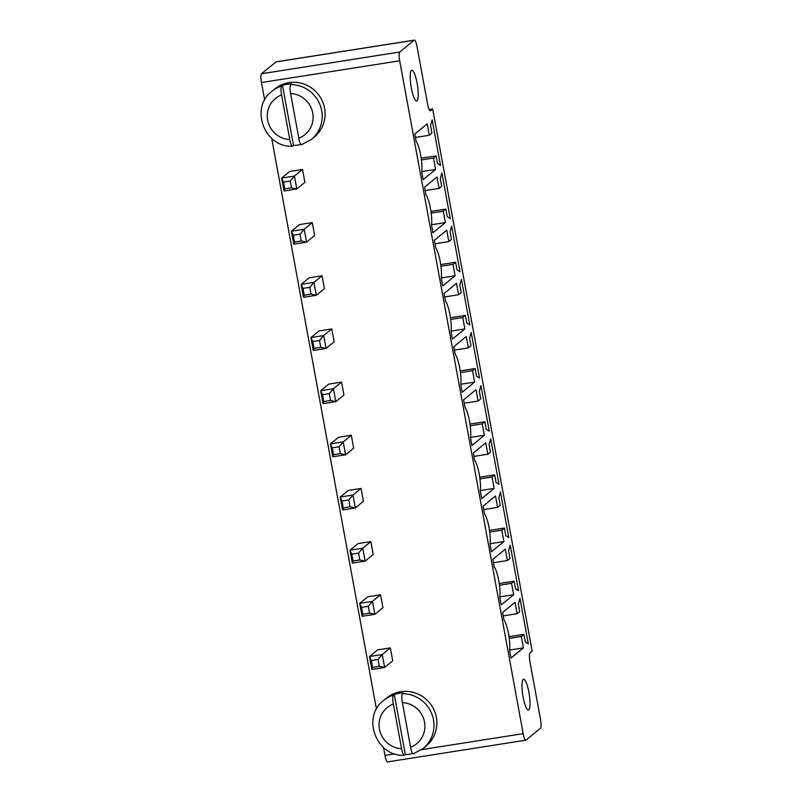 <?xml version="1.0" encoding="UTF-8"?>
<svg xmlns="http://www.w3.org/2000/svg" width="802" height="802" viewBox="0 0 802 802"><rect width="100%" height="100%" fill="white"/><g stroke="black" fill="none" stroke-linecap="round" stroke-linejoin="round"><path stroke-width="1.2" d="M429.12 109.513L432.649 108.952L430.473 110.726A7.779 1.624 -98.9 0 1 430.293 110.816A7.779 1.624 -98.9 0 1 427.636 104.32L417.04 46.596A7.779 1.624 81.1 0 0 414.393 40.1L276.159 61.834A7.779 1.624 81.1 0 0 275.978 61.924L261.512 73.754A7.779 1.624 -98.9 0 0 261.462 82.526L264.68 100.049M271.718 138.395L376.459 709.128M383.496 747.474L384.96 755.404A7.779 1.624 81.1 0 0 387.607 761.9L525.841 740.166A7.779 1.624 81.1 0 0 526.022 740.076L540.488 728.246A7.779 1.624 81.1 0 0 540.538 719.474L529.942 661.75A7.779 1.624 -98.9 0 1 530.002 652.978L532.167 651.204L432.649 108.952M261.462 82.526L399.687 60.792L523.185 733.66A7.779 1.624 81.1 0 0 525.841 740.166M302.534 169.443L304.9 182.355L296.8 188.971L284.038 190.986L281.662 178.074L294.434 176.069L302.534 169.443L289.763 171.448L281.662 178.074L283.487 182.054L284.75 188.891L291.507 187.828L296.8 188.971L294.434 176.069L290.254 180.991L291.507 187.828M312.289 222.605L314.665 235.517L306.565 242.134L293.793 244.149L291.417 231.237L304.189 229.232L312.289 222.605L299.517 224.61L291.417 231.237L293.251 235.217L294.504 242.054L301.261 240.991L306.565 242.134L304.189 229.232L300.008 234.154L301.261 240.991M341.562 382.093L343.928 394.995L335.827 401.622L333.462 388.709L341.562 382.093L328.79 384.098L320.69 390.724L333.462 388.709L329.281 393.642L330.534 400.479L335.827 401.622L323.066 403.627L320.69 390.724L322.514 394.704L329.281 393.642M331.807 328.93L334.173 341.842L326.073 348.459L323.707 335.547L331.807 328.93L319.036 330.935L310.935 337.562L323.707 335.547L319.527 340.479L320.78 347.316L326.073 348.459L313.301 350.464L310.935 337.562L312.76 341.542L319.527 340.479M322.043 275.768L324.419 288.68L316.319 295.296L303.547 297.311L301.181 284.399L313.953 282.384L322.043 275.768L309.271 277.773L301.181 284.399L303.006 288.379L304.259 295.216L303.547 297.311M361.07 488.408L363.446 501.32L355.346 507.947L352.98 495.034L361.07 488.408L348.309 490.423L340.208 497.039L352.98 495.034L348.79 499.967L350.053 506.794L355.346 507.947L342.574 509.952L340.208 497.039L342.033 501.029L348.79 499.967M351.316 435.245L353.692 448.158L345.592 454.784L343.216 441.872L351.316 435.245L338.544 437.26L330.444 443.877L343.216 441.872L339.035 446.804L340.289 453.641L345.592 454.784L332.82 456.789L330.444 443.877L332.279 447.867L339.035 446.804M380.589 594.733L382.955 607.645L374.865 614.272L362.093 616.277L359.717 603.365L372.489 601.36L380.589 594.733L367.817 596.748L359.717 603.365L361.542 607.355L362.805 614.182L369.562 613.119L374.865 614.272L372.489 601.36L368.308 606.282L369.562 613.119M390.343 647.896L392.719 660.808L384.619 667.424L382.243 654.522L390.343 647.896L377.572 649.901L369.481 656.527L382.243 654.522L378.063 659.444L379.316 666.282L384.619 667.424L371.847 669.439L369.481 656.527L371.306 660.507L378.063 659.444M370.835 541.571L373.201 554.483L365.1 561.109L362.735 548.197L370.835 541.571L358.063 543.586L349.963 550.202L362.735 548.197L358.554 553.129L359.807 559.956L365.1 561.109L352.329 563.114L349.963 550.202L351.787 554.192L358.554 553.129M399.687 60.792A7.779 1.624 -98.9 0 1 399.747 52.01L414.203 40.19A7.779 1.624 81.1 0 1 414.393 40.1M446.744 230.184L448.839 241.582L451.436 239.447L450.042 231.858L451.666 226.164L460.027 271.738L457.02 269.823L455.626 262.234L453.02 264.359L455.105 275.758L442.674 285.923L441.28 278.324A17.624 3.679 81.1 0 0 440.228 261.723A17.624 3.679 81.1 0 0 435.707 247.948L434.313 240.359L446.744 230.184M461.421 279.327L469.782 324.89L466.774 322.985L465.381 315.397L462.774 317.522L464.869 328.91L452.428 339.086L451.035 331.487A17.624 3.679 81.1 0 0 449.982 314.885A17.624 3.679 81.1 0 0 445.461 301.111L444.067 293.522L456.498 283.347L458.594 294.735L461.2 292.61L459.807 285.021L461.421 279.327M470.954 345.772L469.561 338.173L471.175 332.489L479.536 378.053L476.528 376.148L475.135 368.559L472.528 370.684L474.624 382.073L462.183 392.248L460.789 384.649A17.624 3.679 81.1 0 0 459.736 368.048A17.624 3.679 81.1 0 0 455.215 354.273L453.822 346.675L466.263 336.509L468.348 347.898L470.954 345.772M479.315 391.336L480.929 385.652L489.3 431.215L486.283 429.311L484.889 421.722L482.293 423.847L484.378 435.235L471.947 445.411L470.553 437.812A17.624 3.679 81.1 0 0 469.501 421.2A17.624 3.679 81.1 0 0 464.97 407.436L463.576 399.837L476.017 389.672L478.112 401.06L480.709 398.935L479.315 391.336M518.563 590.703L515.556 588.798L514.162 581.199L511.556 583.335L513.651 594.723L501.21 604.888L499.816 597.3A17.624 3.679 81.1 0 0 498.764 580.688A17.624 3.679 81.1 0 0 494.243 566.924L492.849 559.325L505.29 549.159L507.375 560.548L509.982 558.423L508.588 550.824L510.202 545.139L518.563 590.703M484.488 513.761L483.095 506.162L495.536 495.997L497.621 507.385L500.227 505.26L498.834 497.661L500.448 491.977L508.809 537.541L505.801 535.636L504.408 528.037L501.801 530.172L503.897 541.561L491.456 551.726L490.062 544.137A17.624 3.679 81.1 0 0 489.009 527.526A17.624 3.679 81.1 0 0 484.488 513.761M485.771 442.834L487.867 454.223L490.463 452.097L489.07 444.498L490.694 438.814L499.055 484.378L496.047 482.473L494.654 474.874L492.047 477.01L494.142 488.398L481.701 498.573L480.308 490.974A17.624 3.679 81.1 0 0 479.255 474.363A17.624 3.679 81.1 0 0 474.734 460.599L473.34 453L485.771 442.834M432.92 232.76L431.526 225.172A17.624 3.679 81.1 0 0 430.473 208.56A17.624 3.679 81.1 0 0 425.942 194.786L424.549 187.197L436.99 177.021L439.085 188.42L441.681 186.285L440.288 178.696L441.902 173.001L450.273 218.575L447.255 216.67L445.862 209.071L443.265 211.197L445.351 222.595L432.92 232.76M430.534 125.533L432.148 119.839L440.509 165.412L437.501 163.508L436.108 155.909L433.501 158.034L435.596 169.433L423.155 179.598L421.762 172.009A17.624 3.679 81.1 0 0 420.709 155.398A17.624 3.679 81.1 0 0 416.188 141.623L414.794 134.034L427.235 123.859L429.321 135.257L431.927 133.122L430.534 125.533M502.603 612.487L515.044 602.312L517.14 613.71L519.736 611.575L518.343 603.986L519.967 598.292L528.328 643.866L525.31 641.961L523.917 634.362L521.32 636.487L523.405 647.886L510.974 658.051L509.581 650.462A17.624 3.679 81.1 0 0 508.528 633.851A17.624 3.679 81.1 0 0 504.007 620.076L502.603 612.487M303.006 288.379L309.762 287.317L313.953 282.384L316.319 295.296L311.016 294.154L304.259 295.216M434.935 243.768L448.839 241.582M441.331 277.923L455.105 275.758M440.93 266.264L453.02 264.359M440.699 264.58L455.626 262.234M450.453 317.742L465.381 315.397M444.689 296.93L458.594 294.735M450.694 319.427L462.774 317.522M451.085 331.086L464.869 328.91M454.453 350.083L468.348 347.898M460.218 370.905L475.135 368.559M460.448 372.589L472.528 370.684M460.839 384.248L474.624 382.073M464.208 403.246L478.112 401.06M469.972 424.068L484.889 421.722M470.203 425.752L482.293 423.847M470.604 437.401L484.378 435.235M499.245 583.545L514.162 581.199M499.476 585.229L511.556 583.335M499.867 596.888L513.651 594.723M493.481 562.733L507.375 560.548M483.716 509.571L497.621 507.385M490.112 543.726L503.897 541.561M489.721 532.067L501.801 530.172M489.481 530.383L504.408 528.037M473.962 456.408L487.867 454.223M480.358 490.563L494.142 488.398M479.957 478.904L492.047 477.01M479.726 477.23L494.654 474.874M431.576 224.76L445.351 222.595M431.175 213.101L443.265 211.197M430.945 211.417L445.862 209.071M425.18 190.605L439.085 188.42M415.426 137.443L429.321 135.257M421.19 158.255L436.108 155.909M421.421 159.939L433.501 158.034M421.812 171.598L435.596 169.433M528.799 709.86A15.549 3.248 81.1 0 0 529.059 693.229A15.549 3.248 81.1 0 0 523.596 679.304A15.549 3.248 81.1 0 0 522.794 695.174A15.549 3.248 81.1 0 0 528.428 710.031A15.549 3.248 81.1 0 0 528.799 709.86M503.235 615.896L517.14 613.71M509.631 650.051L523.405 647.886M509.23 638.392L521.32 636.487M508.999 636.708L523.917 634.362M417.01 100.781A15.549 3.248 81.1 0 0 417.281 84.15A15.549 3.248 81.1 0 0 411.807 70.225A15.549 3.248 81.1 0 0 411.015 86.095A15.549 3.248 81.1 0 0 416.639 100.952A15.549 3.248 81.1 0 0 417.01 100.781M284.75 188.891L284.038 190.986M283.487 182.054L290.254 180.991M294.504 242.054L293.793 244.149M293.251 235.217L300.008 234.154M322.514 394.704L323.777 401.541L330.534 400.479M323.777 401.541L323.066 403.627M312.76 341.542L314.013 348.379L320.78 347.316M314.013 348.379L313.301 350.464M309.762 287.317L311.016 294.154M342.033 501.029L343.286 507.866L350.053 506.794M343.286 507.866L342.574 509.952M332.279 447.867L333.532 454.704L340.289 453.641M333.532 454.704L332.82 456.789M394.273 694.422L393.401 695.133A31.108 30.195 50.7 0 0 383.737 700.377L386.624 698.011A31.108 30.195 50.7 0 1 429.692 702.973A31.108 30.195 50.7 0 1 426.002 746.171L423.115 748.537A31.108 30.195 50.7 0 0 431.957 714.281A31.108 30.195 50.7 0 0 402.424 693.71L403.286 692.998A31.108 30.195 50.7 0 0 398.714 693.369A31.108 30.195 50.7 0 0 394.273 694.422L405.301 754.492A31.108 30.195 50.7 0 0 409.862 754.121A31.108 30.195 50.7 0 0 412.679 753.539M362.805 614.182L362.093 616.277M361.542 607.355L368.308 606.282M371.306 660.507L372.559 667.344L379.316 666.282M372.559 667.344L371.847 669.439M351.787 554.192L353.04 561.019L359.807 559.956M353.04 561.019L352.329 563.114M282.484 85.343L281.622 86.055A31.108 30.195 50.7 0 0 271.948 91.298L274.835 88.932A31.108 30.195 50.7 0 1 317.903 93.894A31.108 30.195 50.7 0 1 314.224 137.092L311.326 139.458A31.108 30.195 50.7 0 0 320.168 105.202A31.108 30.195 50.7 0 0 290.635 84.631L291.497 83.919A31.108 30.195 50.7 0 0 286.926 84.29A31.108 30.195 50.7 0 0 282.484 85.343L293.512 145.413A31.108 30.195 50.7 0 0 298.083 145.042A31.108 30.195 50.7 0 0 300.9 144.46M383.737 700.377C361.261 716.717 376.288 756.958 404.198 755.283L405.301 754.492M271.948 91.298C249.482 107.638 264.51 147.879 292.409 146.215L293.512 145.413M410.584 747.253L402.383 702.602A23.328 22.646 50.7 0 1 424.519 722.091A23.328 22.646 50.7 0 1 410.584 747.253C411.286 751.304 412.248 753.479 413.441 753.78L423.115 748.537M402.424 693.71C401.632 695.635 401.622 698.602 402.383 702.602M393.371 704.026L401.571 748.667A23.328 22.646 50.7 0 1 379.436 729.178A23.328 22.646 50.7 0 1 393.371 704.026C392.599 700.016 392.609 697.058 393.401 695.133M404.429 755.193C403.226 754.903 402.273 752.727 401.571 748.667M298.795 138.175L290.605 93.523A23.328 22.646 50.7 0 1 312.73 113.012A23.328 22.646 50.7 0 1 298.795 138.175C299.507 142.225 300.459 144.4 301.652 144.701L311.326 139.458M290.635 84.631C289.843 86.556 289.833 89.523 290.605 93.523M281.582 94.947L289.783 139.588A23.328 22.646 50.7 0 1 267.657 120.099A23.328 22.646 50.7 0 1 281.582 94.947C280.81 90.947 280.82 87.979 281.622 86.055M292.64 146.114C291.437 145.824 290.484 143.648 289.783 139.588M384.96 755.404L394.805 753.85M421.702 749.619L523.185 733.66M261.512 73.754L399.747 52.01M275.978 61.924L414.203 40.19"/></g></svg>
